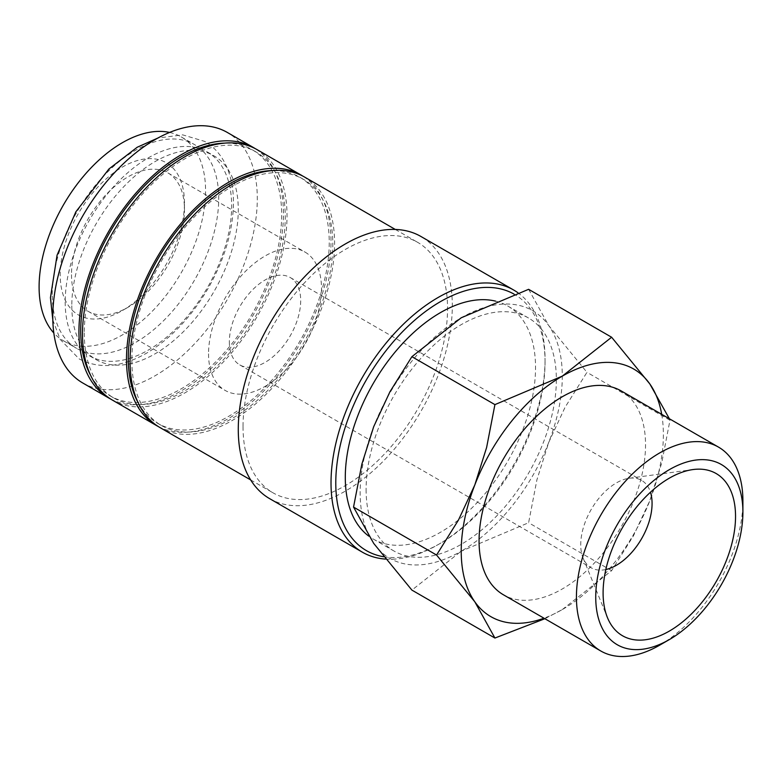 <?xml version="1.0" encoding="UTF-8"?>
<svg xmlns="http://www.w3.org/2000/svg" width="782" height="782" viewBox="0 0 782 782"><rect width="100%" height="100%" fill="white"/><g stroke="black" fill="none" stroke-linecap="round" stroke-linejoin="round"><path stroke-width="0.59" stroke-dasharray="3.91 2.93" d="M52.257 294.491A117.711 67.966 -60 0 1 103.635 176.028A117.711 67.966 -60 0 1 194.347 144.494A117.711 67.966 -60 0 1 218.725 198.384A117.711 67.966 -60 0 1 167.348 316.837A117.711 67.966 -60 0 1 76.636 348.381A117.711 67.966 -60 0 1 52.257 294.491M82.726 382.965A144.621 83.498 120 0 0 194.171 344.217A144.621 83.498 120 0 0 257.298 198.677A144.621 83.498 120 0 0 227.347 132.471M110.692 399.055A144.621 83.498 120 0 0 221.492 358.088A144.621 83.498 120 0 0 283.455 213.779A144.621 83.498 120 0 0 255.264 148.648M385.487 559.101A151.346 87.379 120 0 0 438.037 544.683A151.346 87.379 120 0 0 545.054 359.319A151.346 87.379 120 0 0 517.997 292.81M383.639 556.755A147.984 85.443 120 0 0 440.422 543.314A147.984 85.443 120 0 0 545.054 362.066L545.054 359.319M269.614 498.633A151.346 87.379 120 0 0 386.249 458.086A151.346 87.379 120 0 0 452.309 305.772A151.346 87.379 120 0 0 420.96 236.496M160.017 427.588A144.621 83.498 120 0 0 271.462 388.84A144.621 83.498 120 0 0 334.588 243.3A144.621 83.498 120 0 0 304.638 177.094M243.026 426.601A144.621 83.498 120 0 0 272.977 492.807A144.621 83.498 120 0 0 384.421 454.059A144.621 83.498 120 0 0 447.548 308.519A144.621 83.498 120 0 0 417.598 242.312A144.621 83.498 120 0 0 306.153 281.061A144.621 83.498 120 0 0 243.026 426.601M138.17 402.779A142.099 82.042 120 0 0 157.71 423.345A142.099 82.042 120 0 0 267.209 385.272A142.099 82.042 120 0 0 329.242 242.273A142.099 82.042 120 0 0 299.809 177.221A142.099 82.042 120 0 0 272.234 170.584M131.845 360.355A142.099 82.042 120 0 0 161.278 425.408A142.099 82.042 120 0 0 270.777 387.334A142.099 82.042 120 0 0 332.809 244.336A142.099 82.042 120 0 0 303.377 179.283A142.099 82.042 120 0 0 193.877 217.357A142.099 82.042 120 0 0 131.845 360.355M112.452 400.13A144.621 83.498 120 0 0 223.896 361.382A144.621 83.498 120 0 0 287.023 215.842A144.621 83.498 120 0 0 257.073 149.636M158.257 426.522A144.621 83.498 120 0 0 269.057 385.546A144.621 83.498 120 0 0 331.021 241.247A144.621 83.498 120 0 0 302.829 176.106M90.604 375.321A142.099 82.042 120 0 0 110.145 395.887A142.099 82.042 120 0 0 219.644 357.814A142.099 82.042 120 0 0 281.676 214.815A142.099 82.042 120 0 0 252.244 149.763A142.099 82.042 120 0 0 224.669 143.126M84.29 332.897A142.099 82.042 120 0 0 113.713 397.94A142.099 82.042 120 0 0 223.212 359.876A142.099 82.042 120 0 0 285.244 216.868A142.099 82.042 120 0 0 255.812 151.825A142.099 82.042 120 0 0 146.312 189.889A142.099 82.042 120 0 0 84.29 332.897M528.612 289.311L548.759 325.605L586.959 372.33L565.024 407.373L548.759 442.319L536.921 479.816L528.612 522.728L461.224 551.202A142.94 82.53 -60 0 1 373.698 543.392A142.94 82.53 -60 0 1 360.15 492.856A142.94 82.53 -60 0 1 373.698 426.679A142.94 82.53 -60 0 1 461.224 317.785A142.94 82.53 -60 0 1 548.759 325.605A142.94 82.53 -60 0 1 562.297 376.142A142.94 82.53 -60 0 1 548.759 442.319A142.94 82.53 -60 0 1 461.224 551.202L411.899 590.107M661.699 414.313A142.94 82.53 -60 0 1 663.371 434.499A142.94 82.53 -60 0 1 649.832 500.666L661.67 463.169L669.979 420.257L669.382 418.751M621.152 390.912A117.711 67.966 -60 0 1 645.531 444.792A117.711 67.966 -60 0 1 594.154 563.255A117.711 67.966 -60 0 1 503.442 594.799M65.189 301.96A117.711 67.966 120 0 0 89.568 355.849A117.711 67.966 120 0 0 180.28 324.305A117.711 67.966 120 0 0 231.658 205.842A117.711 67.966 120 0 0 207.279 151.962A117.711 67.966 120 0 0 116.567 183.496A117.711 67.966 120 0 0 65.189 301.96M71.797 305.772A117.711 67.966 120 0 0 96.176 359.661A117.711 67.966 120 0 0 186.888 328.127A117.711 67.966 120 0 0 238.275 209.664A117.711 67.966 120 0 0 213.897 155.774A117.711 67.966 120 0 0 123.185 187.309A117.711 67.966 120 0 0 71.797 305.772M495.612 301.148A134.533 77.672 -60 0 1 507.684 305.977A134.533 77.672 -60 0 1 535.543 367.56A134.533 77.672 -60 0 1 476.825 502.943A134.533 77.672 -60 0 1 373.151 538.994A134.533 77.672 -60 0 1 368.752 536.1M366.103 489.415A134.533 77.672 120 0 0 393.962 551.007A134.533 77.672 120 0 0 497.635 514.967A134.533 77.672 120 0 0 556.354 379.573A134.533 77.672 120 0 0 528.495 317.991A134.533 77.672 120 0 0 424.822 354.031A134.533 77.672 120 0 0 366.103 489.415M229.351 341.822A50.449 29.13 120 0 0 239.8 364.911A50.449 29.13 120 0 0 278.675 351.392A50.449 29.13 120 0 0 300.699 300.63A50.449 29.13 120 0 0 290.249 277.532A50.449 29.13 120 0 0 251.374 291.051A50.449 29.13 120 0 0 229.351 341.822M605.835 569.531A50.449 29.13 -60 0 1 591.172 567.781A50.449 29.13 -60 0 1 583.079 558.025A50.449 29.13 -60 0 1 580.733 544.683A50.449 29.13 -60 0 1 629.129 478.261A50.449 29.13 -60 0 1 641.621 480.392A50.449 29.13 -60 0 1 650.468 492.21M71.504 274.707A79.881 46.118 120 0 0 88.043 311.275A79.881 46.118 120 0 0 127.984 307.316A79.881 46.118 120 0 0 184.464 209.488A79.881 46.118 120 0 0 167.925 172.93A79.881 46.118 120 0 0 106.372 194.327A79.881 46.118 120 0 0 71.504 274.707M208.55 353.835A79.881 46.118 120 0 0 225.089 390.394A79.881 46.118 120 0 0 286.642 368.996A79.881 46.118 120 0 0 321.51 288.617A79.881 46.118 120 0 0 304.97 252.048A79.881 46.118 120 0 0 243.417 273.446A79.881 46.118 120 0 0 208.55 353.835M184.464 202.968A87.867 50.732 120 0 0 122.334 167.094A87.867 50.732 120 0 0 60.204 274.707A87.867 50.732 120 0 0 122.334 310.581A87.867 50.732 120 0 0 184.464 202.968L184.464 209.488M169.596 132.432A117.711 67.966 -60 0 1 181.189 136.899A117.711 67.966 -60 0 1 205.568 190.788A117.711 67.966 -60 0 1 154.191 309.252A117.711 67.966 -60 0 1 63.479 340.786A117.711 67.966 -60 0 1 53.811 332.966M659.666 645.179A117.711 67.966 120 0 0 742.9 501.008M544.878 618.718L562.297 609.559A142.94 82.53 -60 0 1 543.989 618.2M562.297 609.559L611.622 570.655L633.557 535.621L649.832 500.666A142.94 82.53 -60 0 1 562.297 609.559M669.979 420.257L586.959 372.33M611.622 570.655L528.612 522.728M545.054 362.066A147.984 85.443 120 0 0 514.116 294.159M52.814 319.955L60.175 339.398L79.168 358.918C99.128 369.387 121.64 367.442 146.703 353.083C170.73 338.743 191.189 317.209 208.071 288.48C224.62 259.38 233.085 230.778 233.456 202.675C233.466 186.507 230.231 172.587 223.74 160.945C218.96 152.529 212.626 146.019 204.747 141.415L182.665 134.856L157.817 138.072M440.422 543.314L438.037 544.683M250.67 479.923L272.977 492.807M157.71 423.345L161.278 425.408M110.145 395.887L113.713 397.94M89.568 355.849L96.176 359.661M373.151 538.994L393.962 551.007M239.8 364.911L591.172 567.781M88.043 311.275L225.089 390.394M127.984 307.316L122.334 310.581M629.129 478.261L692.95 469.562M63.479 340.786L76.636 348.381M181.189 136.899L194.347 144.494M583.079 558.025L607.458 617.643M167.925 172.93L304.97 252.048M290.249 277.532L641.621 480.392M507.684 305.977L528.495 317.991M207.279 151.962L213.897 155.774M252.244 149.763L255.812 151.825M299.809 177.221L303.377 179.283M395.291 229.439L417.598 242.312"/><path stroke-width="1.17" d="M255.264 148.648A144.621 83.498 120 0 0 253.505 147.583L227.347 132.471A144.621 83.498 120 0 0 115.902 171.219A144.621 83.498 120 0 0 52.775 316.759A144.621 83.498 120 0 0 82.726 382.965L108.884 398.067A144.621 83.498 120 0 0 110.692 399.055M253.505 147.583A144.621 83.498 120 0 0 142.06 186.321A144.621 83.498 120 0 0 78.933 331.861A144.621 83.498 120 0 0 108.884 398.067M517.997 292.81A151.346 87.379 120 0 0 513.715 290.044A151.346 87.379 120 0 0 397.09 330.591A151.346 87.379 120 0 0 331.021 482.895A151.346 87.379 120 0 0 362.369 552.18A151.346 87.379 120 0 0 385.487 559.101M514.116 294.159A147.984 85.443 120 0 0 400.179 334.178A147.984 85.443 120 0 0 335.781 482.895A147.984 85.443 120 0 0 383.639 556.755M513.715 290.044L420.96 236.496A151.346 87.379 120 0 0 304.335 277.043A151.346 87.379 120 0 0 238.275 429.347A151.346 87.379 120 0 0 269.614 498.633L362.369 552.18M395.291 229.439L304.638 177.094A144.621 83.498 120 0 0 193.193 215.842A144.621 83.498 120 0 0 130.066 361.382A144.621 83.498 120 0 0 160.017 427.588L250.67 479.923M272.234 170.584A142.099 82.042 120 0 0 128.277 358.293A142.099 82.042 120 0 0 138.17 402.779M302.829 176.106A144.621 83.498 120 0 0 301.07 175.041L257.073 149.636A144.621 83.498 120 0 0 145.628 188.384A144.621 83.498 120 0 0 82.501 333.924A144.621 83.498 120 0 0 112.452 400.13L156.449 425.525A144.621 83.498 120 0 0 158.257 426.522M301.07 175.041A144.621 83.498 120 0 0 189.625 213.779A144.621 83.498 120 0 0 126.498 359.319A144.621 83.498 120 0 0 156.449 425.525M224.669 143.126A142.099 82.042 120 0 0 80.722 330.835A142.099 82.042 120 0 0 90.604 375.321M543.989 618.2A142.94 82.53 -60 0 1 474.772 601.739A142.94 82.53 -60 0 1 461.224 551.202A142.94 82.53 -60 0 1 474.772 485.036A142.94 82.53 -60 0 1 562.297 376.142L494.918 404.617L486.609 447.529L474.772 485.036L458.496 519.981L436.561 555.024L474.772 601.739L494.918 638.044L411.899 590.107L373.698 543.392L353.542 507.088L361.851 464.185L373.698 426.679L389.964 391.733L411.899 356.69L461.224 317.785L528.612 289.311L611.622 337.238L562.297 376.142A142.94 82.53 -60 0 1 649.832 383.962L611.622 337.238M718.521 447.118A117.711 67.966 120 0 0 627.809 478.652A117.711 67.966 120 0 0 576.432 597.116A117.711 67.966 120 0 0 600.811 651.005L503.442 594.799A117.711 67.966 -60 0 1 479.063 540.909A117.711 67.966 -60 0 1 530.45 422.446A117.711 67.966 -60 0 1 621.152 390.912L718.521 447.118A117.711 67.966 120 0 1 742.9 501.008L742.9 512.151A104.065 60.077 120 0 0 669.314 469.669A104.065 60.077 120 0 0 595.737 597.116A104.065 60.077 120 0 0 669.324 639.598A104.065 60.077 120 0 0 742.9 512.151M368.752 536.1A134.533 77.672 -60 0 1 345.292 477.401A134.533 77.672 -60 0 1 396.836 350.004A134.533 77.672 -60 0 1 495.612 301.148M650.468 492.21A50.449 29.13 -60 0 1 652.071 503.491A50.449 29.13 -60 0 1 605.835 569.531M603.098 592.873A93.654 54.075 -60 0 1 692.95 469.562A93.654 54.075 -60 0 1 735.539 516.403A93.654 54.075 -60 0 1 681.337 622.902A93.654 54.075 -60 0 1 607.458 617.643A93.654 54.075 -60 0 1 603.098 592.873M53.811 332.966A117.711 67.966 -60 0 1 39.1 286.896A117.711 67.966 -60 0 1 83.645 176.087A117.711 67.966 -60 0 1 169.596 132.432M600.811 651.005A117.711 67.966 120 0 0 659.666 645.179L669.324 639.598M494.918 638.044L544.878 618.718M669.382 418.751L649.832 383.962A142.94 82.53 -60 0 1 661.699 414.313M494.918 404.617L411.899 356.69M436.561 555.024L353.542 507.088M157.817 138.072L137.212 147.251L108.962 168.961L75.844 211.854L57.076 255.137L50.449 297.659L52.814 319.955"/></g></svg>
